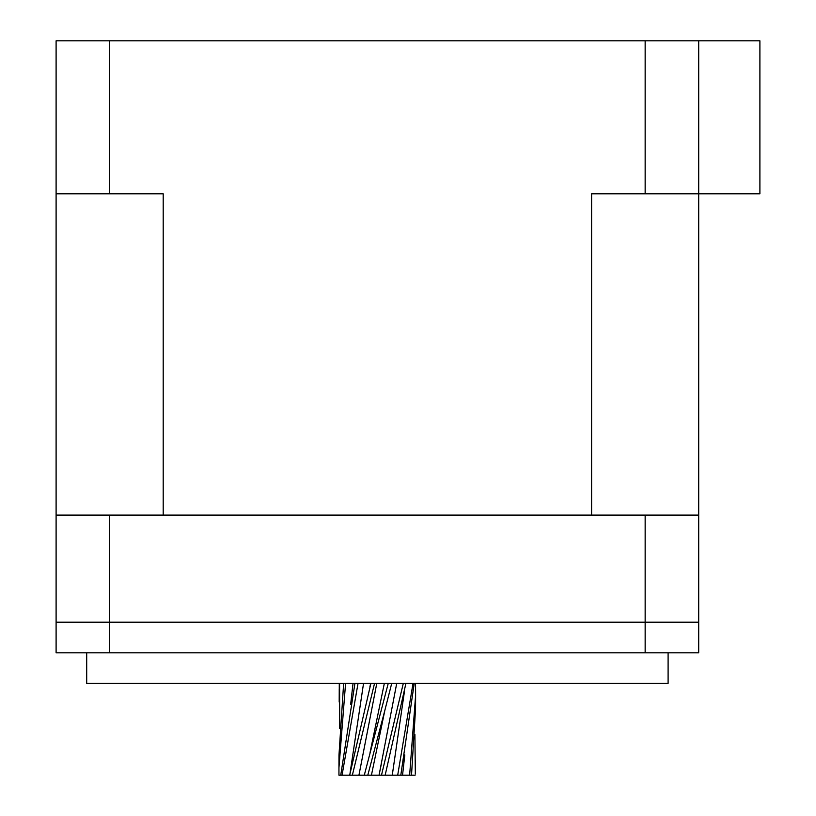 <?xml version="1.0" encoding="UTF-8"?>
<svg xmlns="http://www.w3.org/2000/svg" width="816" height="816" viewBox="0 0 816 816"><rect width="100%" height="100%" fill="white"/><g stroke="black" fill="none" stroke-linecap="round" stroke-linejoin="round"><path stroke-width="1.22" d="M698.7 40.8L698.7 193.8L759.9 193.8L759.9 40.8L56.1 40.8L56.1 652.8L109.65 652.8L109.65 622.2L56.1 622.2L109.65 622.2L109.65 515.1L56.1 515.1M109.65 515.1L698.7 515.1L698.7 193.8L645.15 193.8L645.15 40.8M109.65 40.8L109.65 193.8L56.1 193.8M645.15 193.8L591.6 193.8L591.6 515.1L163.2 515.1L163.2 193.8L109.65 193.8M645.15 515.1L645.15 622.2L109.65 622.2L645.15 622.2L645.15 652.8L109.65 652.8M698.7 515.1L698.7 622.2L645.15 622.2L698.7 622.2L698.7 652.8L645.15 652.8M390.507 775.2L385.162 775.2L405.919 683.4M403.298 683.4L381.49 775.2L367.802 775.2L384.826 710.491L371.433 775.2L367.802 775.2L378.451 775.2M384.826 710.491L391.711 683.4M388.232 683.4L364.293 775.2L367.802 775.2M381.49 775.2L404.95 775.2M364.293 775.2L352.359 775.2L374.534 683.4M370.872 683.492L349.676 775.2L352.359 775.2M350.125 775.2L342.057 775.2L358.03 683.4M354.919 683.4L340.741 775.2L342.057 775.2M341.639 775.2L338.946 775.2L338.946 767.764L345.576 683.4M349.452 775.2L347.667 775.2M354.807 775.2L358.938 775.2L376.778 683.4M382.694 775.2L384.785 775.2M410.489 775.2L408.337 775.2M414.905 734.502L415.324 773.109M415.109 775.2L411.519 775.2L415.558 708.553L415.609 695.334L409.642 775.2L411.519 775.2M409.693 775.2L407.878 775.2M406.47 775.2L405.623 775.2M409.642 775.2L400.799 775.2L414.232 683.4M399.809 775.2L396.097 775.2M396.719 683.4L379.063 775.2M370.066 752.495L384.336 683.4M404.45 691.397L392.261 775.2M369.913 686.888L370.627 683.4M413.018 683.4L397.698 775.2M349.993 773.568L363.538 683.4M404.797 754.922L402.543 775.2M415.548 683.4L415.609 695.334M350.666 704.31L353.032 683.4M343.638 683.4L338.987 754.963L338.946 767.764M339.67 728.484L339.599 683.4M339.283 683.4L339.262 695.436M668.1 652.8L668.1 683.4L86.7 683.4L86.7 652.8M379.052 775.2L381.245 764.408M415.313 774.037L415.364 760.369M339.242 688.857L339.191 702.066"/></g></svg>
